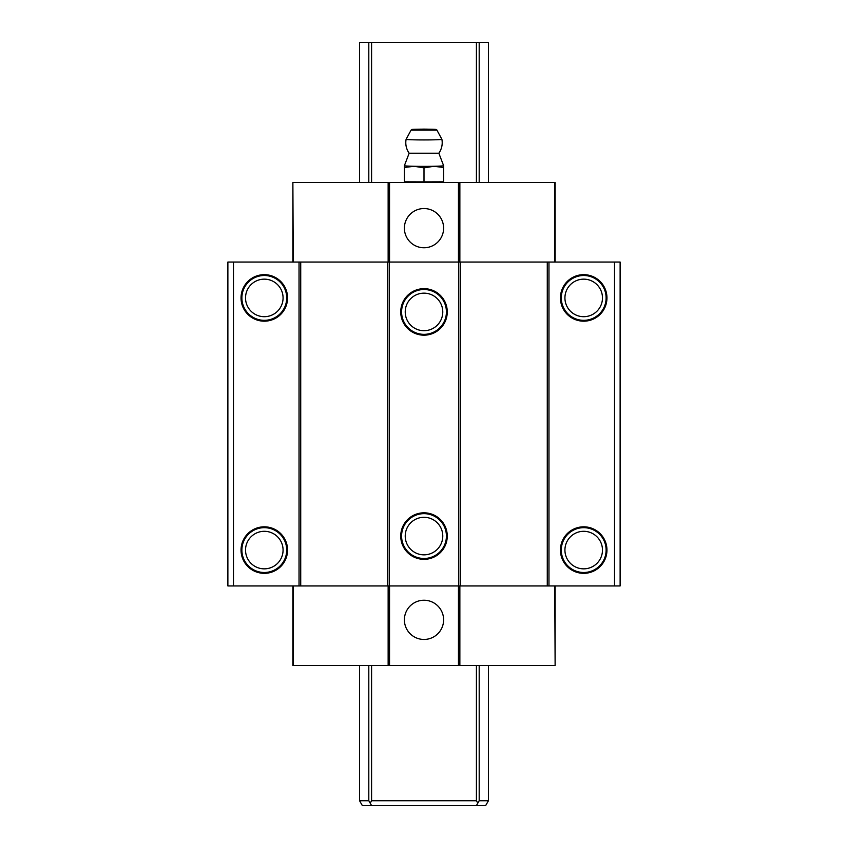 <?xml version="1.0" encoding="UTF-8"?>
<svg xmlns="http://www.w3.org/2000/svg" width="848" height="848" viewBox="0 0 848 848"><rect width="100%" height="100%" fill="white"/><g stroke="black" fill="none" stroke-linecap="round" stroke-linejoin="round"><path stroke-width="1.27" d="M233.476 585.947L233.476 262.053L227.879 262.053L227.879 585.947L299.037 585.947L299.037 262.053L300.722 262.053L300.722 585.947L299.037 585.947M548.963 585.947L548.963 262.053L620.121 262.053L620.121 585.947L300.722 585.947M548.963 262.053L300.722 262.053M233.476 262.053L299.037 262.053M614.524 585.947L614.524 262.053M389.253 585.947L389.253 262.053M458.747 585.947L458.747 262.053M400.744 536.074A23.256 23.256 0 0 0 424 559.33A23.256 23.256 0 0 0 447.256 536.074A23.256 23.256 0 0 0 424 512.817A23.256 23.256 0 0 0 400.744 536.074M400.744 311.926A23.256 23.256 0 0 0 424 335.183A23.256 23.256 0 0 0 447.256 311.926A23.256 23.256 0 0 0 424 288.67A23.256 23.256 0 0 0 400.744 311.926M241.044 550.076A23.256 23.256 0 0 0 264.3 573.333A23.256 23.256 0 0 0 287.557 550.076A23.256 23.256 0 0 0 264.3 526.82A23.256 23.256 0 0 0 241.044 550.076M241.044 297.924A23.256 23.256 0 0 0 264.3 321.18A23.256 23.256 0 0 0 287.557 297.924A23.256 23.256 0 0 0 264.3 274.667A23.256 23.256 0 0 0 241.044 297.924M560.443 550.076A23.256 23.256 0 0 0 583.7 573.333A23.256 23.256 0 0 0 606.956 550.076A23.256 23.256 0 0 0 583.7 526.82A23.256 23.256 0 0 0 560.443 550.076M560.443 297.924A23.256 23.256 0 0 0 583.7 321.18A23.256 23.256 0 0 0 606.956 297.924A23.256 23.256 0 0 0 583.7 274.667A23.256 23.256 0 0 0 560.443 297.924M387.578 262.053L387.578 585.947M460.422 262.053L460.422 585.947M547.278 262.053L547.278 585.947M564.927 550.076A18.773 18.773 0 0 0 583.7 568.849A18.773 18.773 0 0 0 602.472 550.076A18.773 18.773 0 0 0 583.7 531.304A18.773 18.773 0 0 0 564.927 550.076M245.528 550.076A18.773 18.773 0 0 0 264.3 568.849A18.773 18.773 0 0 0 283.073 550.076A18.773 18.773 0 0 0 264.3 531.304A18.773 18.773 0 0 0 245.528 550.076M564.927 297.924A18.773 18.773 0 0 0 583.7 316.696A18.773 18.773 0 0 0 602.472 297.924A18.773 18.773 0 0 0 583.7 279.151A18.773 18.773 0 0 0 564.927 297.924M245.528 297.924A18.773 18.773 0 0 0 264.3 316.696A18.773 18.773 0 0 0 283.073 297.924A18.773 18.773 0 0 0 264.3 279.151A18.773 18.773 0 0 0 245.528 297.924M405.227 536.074A18.773 18.773 0 0 0 424 554.846A18.773 18.773 0 0 0 442.773 536.074A18.773 18.773 0 0 0 424 517.301A18.773 18.773 0 0 0 405.227 536.074M405.227 311.926A18.773 18.773 0 0 0 424 330.699A18.773 18.773 0 0 0 442.773 311.926A18.773 18.773 0 0 0 424 293.154A18.773 18.773 0 0 0 405.227 311.926M606.119 550.076A22.419 22.419 0 0 0 583.7 527.668A22.419 22.419 0 0 0 561.291 550.076A22.419 22.419 0 0 0 583.7 572.495A22.419 22.419 0 0 0 606.119 550.076M606.119 297.924A22.419 22.419 0 0 0 583.7 275.505A22.419 22.419 0 0 0 561.291 297.924A22.419 22.419 0 0 0 583.7 320.332A22.419 22.419 0 0 0 606.119 297.924M286.709 550.076A22.419 22.419 0 0 0 264.3 527.668A22.419 22.419 0 0 0 241.881 550.076A22.419 22.419 0 0 0 264.3 572.495A22.419 22.419 0 0 0 286.709 550.076M286.709 297.924A22.419 22.419 0 0 0 264.3 275.505A22.419 22.419 0 0 0 241.881 297.924A22.419 22.419 0 0 0 264.3 320.332A22.419 22.419 0 0 0 286.709 297.924M446.419 536.074A22.419 22.419 0 0 0 424 513.655A22.419 22.419 0 0 0 401.581 536.074A22.419 22.419 0 0 0 424 558.482A22.419 22.419 0 0 0 446.419 536.074M446.419 311.926A22.419 22.419 0 0 0 424 289.518A22.419 22.419 0 0 0 401.581 311.926A22.419 22.419 0 0 0 424 334.345A22.419 22.419 0 0 0 446.419 311.926M459.86 585.947L459.86 665.51L292.878 665.51L292.878 585.947M458.461 585.947L458.461 665.51M555.122 585.947L555.122 665.51L554.751 585.947M554.751 665.51L459.86 665.51M293.249 665.51L293.249 585.947M388.14 585.947L388.14 665.51M389.539 585.947L389.539 665.51M404.39 619.846A19.61 19.61 0 0 0 424 639.456A19.61 19.61 0 0 0 443.61 619.846A19.61 19.61 0 0 0 424 600.236A19.61 19.61 0 0 0 404.39 619.846M388.14 262.053L388.14 182.49L555.122 182.49L555.122 262.053M389.539 262.053L389.539 182.49M292.878 262.053L292.878 182.49L293.249 262.053M293.249 182.49L388.14 182.49M554.751 182.49L554.751 262.053M459.86 262.053L459.86 182.49M458.461 262.053L458.461 182.49M443.61 228.154A19.61 19.61 0 0 0 424 208.544A19.61 19.61 0 0 0 404.39 228.154A19.61 19.61 0 0 0 424 247.764A19.61 19.61 0 0 0 443.61 228.154M488.437 182.49L488.437 42.4L359.563 42.4L359.563 182.49M476.396 805.6L362.361 805.6L359.563 800.745L368.806 800.745L370.194 803.151L371.583 800.745L476.417 800.745L477.806 803.151L476.396 805.6L485.639 805.6L488.437 800.745L479.194 800.745L476.396 805.6M388.14 805.6L382.194 805.6M370.194 803.151L371.604 805.6M368.806 42.4L368.806 182.49L368.806 42.4M368.806 665.51L368.806 800.745L368.806 665.51M371.583 42.4L371.583 182.49M371.583 665.51L371.583 800.745M370.025 802.865L370.534 803.745M359.563 665.51L359.563 800.745M488.437 665.51L488.437 800.745M479.194 42.4L479.194 182.49L479.194 42.4M479.194 665.51L479.194 800.745L479.194 665.51M476.417 42.4L476.417 182.49M476.417 665.51L476.417 800.745M477.806 803.151L479.194 800.745M443.61 167.48L433.805 166.282A19.61 0.689 180 0 0 443.61 165.689L443.61 165.657A19.61 0.689 0 0 0 443.61 165.667L443.61 181.811L424 181.875L404.39 181.811L404.39 165.689A19.61 0.689 0 0 0 404.39 165.689L404.39 165.657A19.61 0.689 180 0 0 414.195 166.282L404.39 167.48M424 181.875L424 167.883L414.195 166.282A19.61 0.689 180 0 0 433.805 166.282L424 167.883M443.61 165.667L438.851 153.202L409.149 153.212L404.39 165.667M406.118 139.284A17.903 0.625 0 0 0 406.107 139.305A17.903 0.625 0 0 0 406.097 139.316A17.903 0.625 180 0 0 424 139.941A17.903 0.625 180 0 0 441.903 139.316A17.903 0.625 0 0 0 441.893 139.305L441.893 139.305A17.903 0.625 0 0 0 441.882 139.284M411.079 130.126L436.921 130.126C436.487 129.278 437.345 129.331 424.117 129.119C408.482 129.373 412.34 129.331 411.079 130.115L406.107 139.305A18.211 18.211 0 0 0 409.16 153.223M428.198 129.543L419.802 129.543L428.198 129.543M412.064 129.543L435.936 129.543L412.064 129.543M436.921 130.126L441.893 139.305A18.211 18.211 0 0 1 438.84 153.223M440.992 182.49L443.61 181.864M407.008 182.49L404.39 181.864"/></g></svg>
